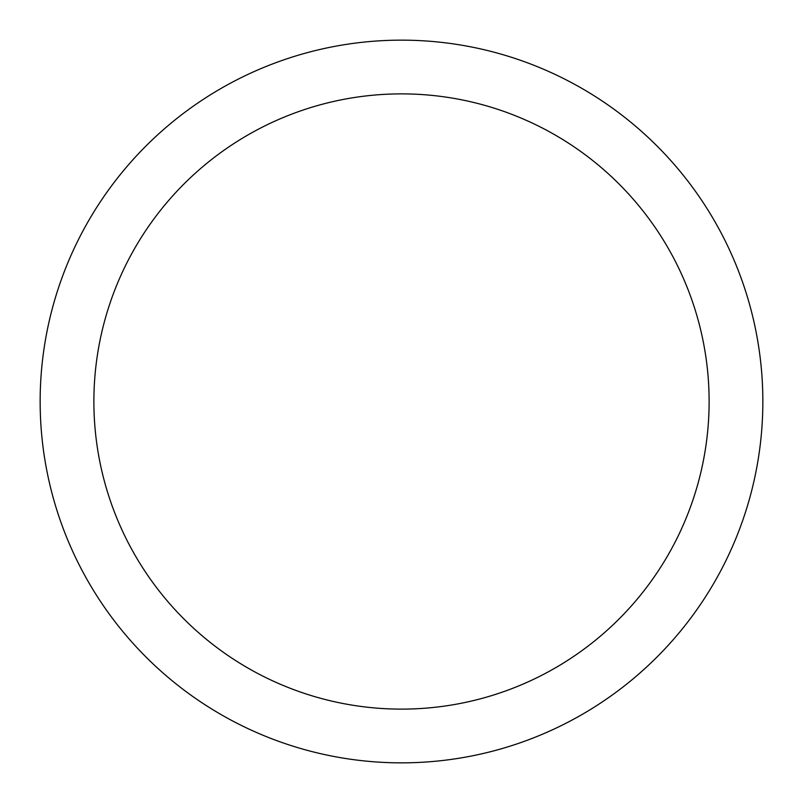 <?xml version="1.0" encoding="UTF-8"?>
<svg xmlns="http://www.w3.org/2000/svg" width="803" height="803" viewBox="0 0 803 803"><rect width="100%" height="100%" fill="white"/><g stroke="black" fill="none" stroke-linecap="round" stroke-linejoin="round"><path stroke-width="1.2" d="M401.5 40.15A361.35 361.35 0 0 1 762.85 401.5A361.35 361.35 0 0 1 401.5 762.85A361.35 361.35 0 0 1 40.15 401.5A361.35 361.35 0 0 1 401.5 40.15A361.35 361.35 0 0 0 40.15 401.5A361.35 361.35 0 0 0 401.5 762.85M401.5 709.119A307.619 307.619 0 0 0 709.119 401.5A307.619 307.619 0 0 0 401.5 93.881A307.619 307.619 0 0 0 93.881 401.5A307.619 307.619 0 0 0 401.5 709.119"/></g></svg>
